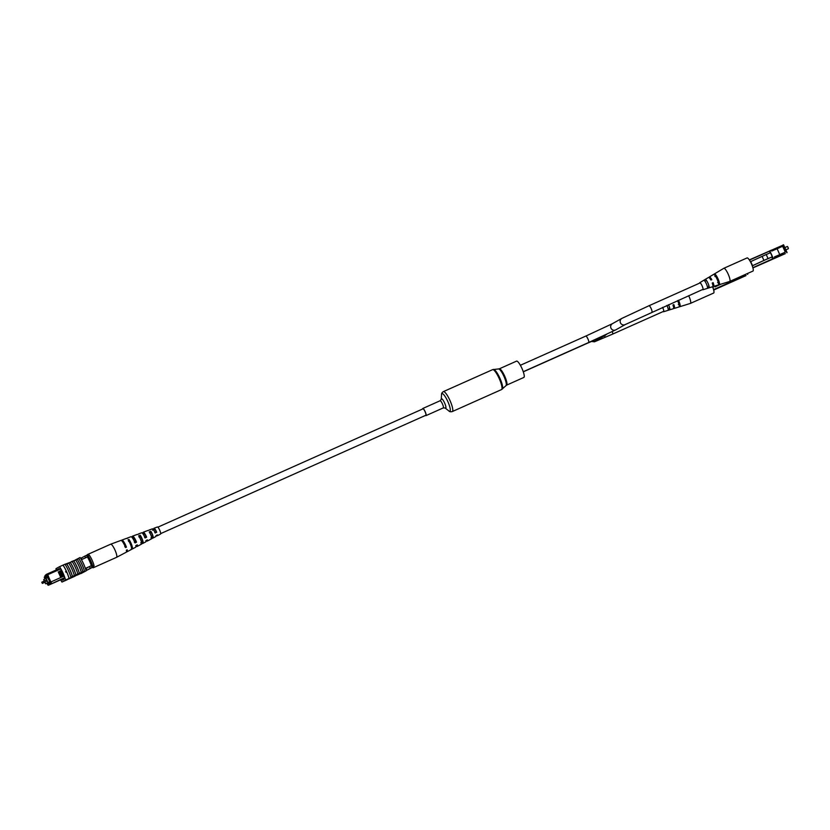 <?xml version="1.0" encoding="UTF-8"?>
<svg xmlns="http://www.w3.org/2000/svg" width="830" height="830" viewBox="0 0 830 830"><rect width="100%" height="100%" fill="white"/><g stroke="black" fill="none" stroke-linecap="round" stroke-linejoin="round"><path stroke-width="1.25" d="M422.958 408.848A3.517 0.768 65.9 0 1 422.968 408.837A3.517 0.768 65.9 0 1 425.085 411.701A3.517 0.768 65.9 0 1 425.852 415.259A3.517 0.768 65.9 0 1 425.832 415.259A3.517 0.768 65.9 0 1 425.821 415.27L160.698 533.607M425.5 415.415A3.911 0.851 -114.1 0 0 425.998 415.623A3.911 0.851 -114.1 0 0 425.147 411.628A3.911 0.851 -114.1 0 0 422.812 408.474A3.911 0.851 -114.1 0 0 422.626 408.993M499.287 368.842A8.933 1.951 -114.1 0 1 504.64 376.042A8.933 1.951 -114.1 0 1 506.57 385.162L523.844 377.443A8.933 1.951 -114.1 0 0 521.914 368.333A8.933 1.951 -114.1 0 0 516.561 361.123L499.287 368.842L492.626 369.641L443.386 391.615C442.017 392.517 441.404 393.524 441.539 394.624A9.68 2.117 -114.1 0 1 447.775 401.409A9.68 2.117 -114.1 0 1 448.823 410.923C449.549 411.773 450.7 411.981 452.298 411.556A10.925 2.386 -114.1 0 0 449.933 400.423A10.925 2.386 -114.1 0 0 443.386 391.615M44.063 582.442L43.492 581.249L44.073 582.442L46.978 581.145L46.428 579.942M44.924 582.255L45.629 583.822L47.984 582.504L46.044 578.23L47.86 577.421M47.984 582.504L49.79 581.695M46.044 578.23L43.7 579.548L44.301 580.886M45.629 583.822L49.883 581.923M45.245 582.11L42.34 583.407L41.801 582.193L42.34 583.407M64.553 577.701L48.42 585.254L63.599 578.479M44.913 575.781L46.21 574.453L46.605 575.346L47.621 574.775L48.482 576.186L47.829 576.497L47.269 575.584L46.221 576.176L45.816 575.283L44.913 575.781L45.318 576.674L44.26 577.265L45.017 578.801M47.009 583.2L47.725 584.922L50.734 583.241L50.402 582.193L62.893 576.57L60.351 570.926L59.303 571.393L61.845 577.078M47.829 576.497L50.402 582.193M45.173 578.717L44.799 577.898L47.715 577.099M47.684 577.047L45.256 578.188M45.785 577.898L46.625 576.871L47.642 576.954M47.621 576.902L46.822 577.317M47.352 577.026L50.215 582.639L47.601 584.102L47.165 583.137M66.016 571.424L66.286 572.036M46.667 576.964L45.577 577.452M85.48 568.747L85.957 568.529A11.724 2.563 -114.1 0 0 86.953 570.21L91.974 567.596A11.724 2.563 -114.1 0 0 91.362 565.707A10.354 2.262 -114.1 0 0 87.42 556.982A11.547 2.521 -114.1 0 0 86.445 555.332L81.413 557.947A11.724 2.563 -114.1 0 0 81.89 559.451M85.366 568.384L91.362 565.707M81.423 559.659L87.42 556.982M86.953 570.21L90.231 568.374A11.724 2.563 -114.1 0 0 89.619 566.485L85.957 568.529M45.816 575.283L46.21 574.453L59.169 568.664M44.26 577.265L45.1 576.186M47.269 575.584L47.621 574.775L60.611 568.975M90.231 568.374L91.974 567.596M85.677 557.76A11.547 2.521 -114.1 0 0 84.702 556.11M49.271 582.733L48.181 583.21M47.663 576.591L48.482 576.186M60.351 570.926L61.015 570.615L63.578 576.3M61.015 570.615L60.341 570.895M51.055 581.892L51.564 583.5L50.734 583.241M62.893 576.57L63.983 576.113M48.306 576.29L50.869 581.975M58.235 571.86L60.798 577.545M46.221 576.176L46.605 575.346M48.42 585.254L47.725 584.922M91.808 567.035L94.081 565.77L91.757 566.745A10.748 2.345 -114.1 0 0 86.932 556.059L89.256 555.083A8.798 1.919 65.9 0 1 94.081 565.77M92.804 566.278A10.748 2.345 -114.1 0 0 87.98 555.592M65.881 571.289L66.276 572.181L65.881 571.289L66.276 572.181L66.514 571.538A11.724 2.563 65.9 0 1 69.046 578.489L65.56 580.046A11.724 2.563 -114.1 0 0 59.521 566.693L63.007 565.137A11.724 2.563 65.9 0 1 66.514 571.538M65.632 571.424L66.027 572.316M79.4 573.323L79.358 573.343A11.724 2.563 -114.1 0 0 76.972 566.869A11.724 2.563 -114.1 0 0 73.735 560.873L73.777 560.852A11.9 2.594 65.9 0 1 77.003 566.849A11.9 2.594 65.9 0 1 79.4 573.323L82.844 571.787A11.724 2.563 -114.1 0 0 80.448 565.313A11.724 2.563 -114.1 0 0 77.221 559.316A11.9 2.594 65.9 0 1 80.489 565.303A11.9 2.594 65.9 0 1 82.886 571.766L84.411 571.092A11.724 2.563 65.9 0 1 84.546 571.569L86.113 570.874A11.724 2.563 -114.1 0 0 80.085 557.511L75.374 559.97M70.291 562.408A11.9 2.594 65.9 0 1 73.517 568.405A11.9 2.594 65.9 0 1 75.924 574.868L75.883 574.9A11.724 2.563 -114.1 0 0 73.486 568.426A11.724 2.563 -114.1 0 0 70.249 562.429L73.735 560.873M63.007 565.137L65.269 564.12A11.724 2.563 65.9 0 1 65.549 564.525L70.249 562.429M73.777 560.852L78.829 558.6A11.9 2.594 65.9 0 1 82.056 564.597A11.9 2.594 65.9 0 1 84.453 571.061M75.686 559.991A11.9 2.594 65.9 0 1 78.923 565.998A11.9 2.594 65.9 0 1 81.319 572.461M63.049 565.095A11.9 2.594 65.9 0 1 66.545 571.517A11.9 2.594 65.9 0 1 69.087 578.479L69.046 578.489M64.958 564.244A11.9 2.594 65.9 0 1 68.465 570.667A11.9 2.594 65.9 0 1 71.007 577.628L71.307 577.483A11.724 2.563 -114.1 0 0 71.172 576.995L75.883 574.9M66.805 563.964A11.9 2.594 65.9 0 1 70.031 569.961A11.9 2.594 65.9 0 1 72.438 576.425L72.397 576.456A11.724 2.563 -114.1 0 0 66.763 563.985M68.724 563.103A11.9 2.594 65.9 0 1 71.951 569.11A11.9 2.594 65.9 0 1 74.347 575.574M72.21 561.547A11.9 2.594 65.9 0 1 75.437 567.554A11.9 2.594 65.9 0 1 77.833 574.018L79.358 573.343M60.59 579.828A11.724 2.563 -114.1 0 0 61.97 582.048L65.414 580.533A11.9 2.594 65.9 0 1 65.414 580.512L71.307 577.483M59.521 566.693L55.942 568.695A11.724 2.563 -114.1 0 0 56.295 569.951M71.204 577.089L76.09 574.9M81.35 573.198L77.107 575.149L81.35 573.198L77.273 574.495M81.205 572.876L84.411 571.092M75.924 574.868L77.833 574.018M71.007 577.628L69.087 578.479M86.113 570.874L80.956 573.572A11.724 2.563 65.9 0 1 80.852 573.426M80.956 573.572L84.546 571.569M60.849 579.714A11.724 2.563 -114.1 0 0 60.932 579.848L61.97 579.267L62.364 580.16L63.952 579.267L63.557 578.375L64.584 577.794A11.724 2.563 -114.1 0 0 60.569 568.892L59.656 569.401M63.62 578.531L61.97 579.267M59.521 569.463L59.127 568.581L58.245 569.079M61.97 582.048L65.56 580.046M67.375 579.641L65.456 580.492M74.835 576.248L68.631 579.029L74.804 576.176M71.66 577.659L69.45 578.645L71.65 577.628M71.868 577.535L70.944 577.939M69.907 578.313L75.872 575.678L69.886 578.271M70.177 578.157L76.785 575.159L70.156 578.126M76.287 575.346L76.495 574.671M76.702 575.117L77.408 574.806M71.505 561.869L65.3 564.161M71.39 561.609L75.437 560.105M93.572 566.05A7.2 1.567 65.9 0 1 93.292 567.73A7.2 1.567 65.9 0 1 92.089 567.066A7.2 1.567 65.9 0 1 91.974 566.942M87.119 555.976A7.2 1.567 65.9 0 1 87.43 554.575A7.2 1.567 65.9 0 1 88.634 555.239A7.2 1.567 65.9 0 1 88.696 555.301M127.063 538.4A6.018 1.307 65.9 0 1 127.301 538.079A6.018 1.307 65.9 0 1 127.716 538.151L126.814 538.494A6.08 1.328 -114.1 0 0 126.388 538.411L121.834 540.091A6.401 1.401 -114.1 0 1 126.43 547.157L125.569 547.582A6.464 1.411 65.9 0 0 120.921 540.423L110.67 544.2A7.2 1.567 65.9 0 1 110.67 544.2A7.2 1.567 65.9 0 1 111.863 544.874A7.2 1.567 65.9 0 1 116.356 553.724A7.2 1.567 65.9 0 1 116.542 557.345A7.2 1.567 65.9 0 1 116.522 557.355L93.292 567.73M150.832 531.283L151.112 532.217A3.403 0.747 65.9 0 1 152.502 535.392A3.403 0.747 65.9 0 1 152.585 537.103A3.403 0.747 65.9 0 1 152.544 537.124L152.813 538.058A4.441 0.965 65.9 0 0 153.021 538.048A4.441 0.965 65.9 0 0 152.907 535.817A4.441 0.965 65.9 0 0 150.832 531.283L149.255 531.864A4.555 0.996 -114.1 0 1 151.402 536.553A4.555 0.996 -114.1 0 1 151.517 538.836L147.221 541.108A4.876 1.069 -114.1 0 0 147.387 539.874L145.883 540.61A4.99 1.089 65.9 0 1 145.727 541.907L142.936 543.38A5.198 1.131 65.9 0 1 142.615 543.36L141.09 544.158M151.008 537.871L152.544 537.124M135.85 545.549A5.644 1.235 -114.1 0 0 137.137 546.451L141.432 544.179A5.312 1.162 -114.1 0 0 141.297 541.502A5.312 1.162 -114.1 0 0 138.662 535.848L140.249 535.257L140.602 536.481A3.818 0.83 65.9 0 1 142.262 540.195A3.818 0.83 65.9 0 1 142.355 542.115A3.818 0.83 65.9 0 1 142.252 542.135L142.615 543.36M140.726 542.882L142.252 542.135M126.471 551.649A6.401 1.401 -114.1 0 0 127.052 551.784L131.347 549.512A6.08 1.328 -114.1 0 0 131.192 546.462A6.08 1.328 -114.1 0 0 128.079 539.832L128.982 539.49L129.428 541.025A4.243 0.923 65.9 0 1 131.368 545.31A4.243 0.923 65.9 0 1 131.472 547.447A4.243 0.923 65.9 0 1 131.451 547.458M151.174 535.838L151.278 535.775A3.403 0.747 65.9 0 1 150.884 535.06M150.199 533.524A3.403 0.747 65.9 0 1 149.908 532.704M146.204 540.455A4.876 1.069 -114.1 0 0 147.221 541.108M127.052 551.784A6.401 1.401 -114.1 0 0 127.198 549.802L126.347 550.228A6.464 1.411 65.9 0 1 126.202 552.24L116.542 557.345M137.137 546.451A5.644 1.235 -114.1 0 0 137.292 544.843L135.788 545.58A5.758 1.255 65.9 0 1 135.643 547.24L132.209 549.055A6.018 1.307 65.9 0 1 131.752 549.004L130.891 549.45M156.559 535.35A4.119 0.903 -114.1 0 0 157.306 535.775A4.119 0.903 -114.1 0 0 157.461 534.894L155.967 535.64A4.233 0.923 65.9 0 1 155.812 536.574L153.021 538.048M157.306 535.775L160.532 534.074A3.87 0.84 -114.1 0 0 160.429 532.123A3.87 0.84 -114.1 0 0 158.862 528.544A3.87 0.84 -114.1 0 0 157.368 526.998L153.955 528.264A4.119 0.903 -114.1 0 0 153.778 529.146L153.187 529.384M151.517 538.836A4.555 0.996 -114.1 0 1 151.299 538.846L152.813 538.058M140.249 535.257A5.198 1.131 65.9 0 1 142.802 540.766A5.198 1.131 65.9 0 1 142.936 543.38M128.982 539.49A6.018 1.307 65.9 0 1 132.053 546.036A6.018 1.307 65.9 0 1 132.209 549.055M149.275 530.048A4.441 0.965 65.9 0 1 149.4 529.934A4.441 0.965 65.9 0 1 149.576 529.934L147.999 530.526A4.555 0.996 -114.1 0 0 147.802 530.526L143.248 532.206A4.876 1.069 -114.1 0 0 143.061 533.451L142.76 533.576M138.506 534.095A5.198 1.131 65.9 0 1 138.693 533.877A5.198 1.131 65.9 0 1 138.984 533.908L137.407 534.51A5.312 1.162 -114.1 0 0 137.095 534.468L132.541 536.149A5.644 1.235 -114.1 0 0 132.354 537.767L132.852 538.525M121.834 540.091A6.401 1.401 -114.1 0 0 121.543 540.621M127.301 538.079L130.953 536.73A5.758 1.255 65.9 0 1 135.02 542.934L136.514 542.187A5.644 1.235 -114.1 0 0 132.541 536.149M138.693 533.877L141.65 532.787A4.99 1.089 65.9 0 1 145.105 537.965L146.609 537.217A4.876 1.069 -114.1 0 0 143.248 532.206M149.4 529.934L152.357 528.845A4.233 0.923 65.9 0 1 155.189 532.985L156.694 532.248A4.119 0.903 -114.1 0 0 153.955 528.264M129.428 541.025L128.536 541.388M140.602 536.481L139.035 537.114M151.112 532.217L149.545 532.85M124.77 546.731L125.641 546.316A4.451 0.975 -114.1 0 0 122.664 541.865M134.346 542.218L135.871 541.502A4.046 0.882 -114.1 0 0 133.184 537.601A4.046 0.882 -114.1 0 0 133.007 538.463M144.565 537.394L146.09 536.678A3.642 0.799 -114.1 0 0 143.746 533.337A3.642 0.799 -114.1 0 0 143.58 534.001L143.185 534.167M154.785 532.559L156.31 531.843A3.237 0.706 -114.1 0 0 154.307 529.073A3.237 0.706 -114.1 0 0 154.152 529.55L152.575 530.214M131.597 548.464L131.752 549.004M126.43 547.157L125.641 546.316M136.514 542.187L135.871 541.502M146.609 537.217L146.09 536.678M143.58 534.001L143.061 533.451M678.006 300.481A3.517 0.768 65.9 0 1 678.203 300.896A3.517 0.768 65.9 0 1 679.116 304.185M715.657 276.141A3.517 0.768 65.9 0 1 717.504 278.932A3.517 0.768 65.9 0 1 718.417 282.221M733.139 279.907L733.513 280.727L733.627 279.689M733.99 280.488L735.525 279.824L735.152 279.005M733.513 280.727L735.525 279.824M720.523 284.296L714.931 286.889M714.931 286.91L720.938 284.161M690.311 303.438A7.2 1.567 -114.1 0 0 690.384 303.417A7.2 1.567 -114.1 0 0 690.425 303.407A7.2 1.567 -114.1 0 0 690.446 303.396A7.2 1.567 -114.1 0 0 688.859 296.061A7.2 1.567 -114.1 0 0 688.703 295.708M673.338 308.708A5.084 1.11 -114.1 0 0 673.389 308.698A5.084 1.11 -114.1 0 0 673.431 308.677A5.084 1.11 -114.1 0 0 672.933 305.015L673.846 304.61A5.198 1.131 65.9 0 1 674.365 308.387A5.198 1.131 65.9 0 1 674.313 308.407L690.384 303.417L713.655 293.042A7.2 1.567 -114.1 0 0 712.555 286.765M662.599 307.37A3.87 0.84 65.9 0 1 663.637 311.717A3.87 0.84 65.9 0 1 663.606 311.727A3.87 0.84 65.9 0 1 663.16 311.541M674.313 308.407A5.198 1.131 65.9 0 1 673.649 308.096M677.581 300.678A5.779 1.266 65.9 0 1 679.241 306.561L680.175 306.27A5.893 1.287 -114.1 0 0 678.484 300.273M666.915 305.44A4.42 0.965 65.9 0 1 668.254 309.891L669.893 309.393A4.627 1.006 -114.1 0 0 668.503 304.735M678.317 304.506L679.22 304.143A3.714 0.809 -114.1 0 0 678.048 300.47M680.175 306.27L679.22 304.143M669.893 309.393L669.302 308.096M787.618 246.676L788.386 248.398M785.865 249.851L788.344 248.741L788.075 247.475L787.338 246.479L784.838 247.589M772.201 257.943L771.796 257.041L772.491 256.698L765.467 259.749M772.398 257.85L773.29 258.524L772.471 256.719M774.421 256.978L785.294 252.144L779.764 254.613L777.108 248.73L771.755 251.065L771.35 250.162L769.815 250.836L772.491 256.698M785.294 252.144L782.638 246.261L777.108 248.73M773.29 258.524L774.815 257.85L774.411 256.947L779.764 254.613M769.939 252.932L769.815 250.836M765.467 259.769L771.796 257.041M772.803 258.763L774.815 257.85M772.305 256.771L770.468 252.694L766.235 254.551M752.26 265.849L768.051 258.576L766.215 254.509L750.403 261.74M768.051 258.576L763.932 260.433L762.096 256.356M763.932 260.433L752.239 265.808M729.612 281.463A7.2 1.567 -114.1 0 0 729.684 281.453A7.2 1.567 -114.1 0 0 729.715 281.432A7.2 1.567 -114.1 0 0 729.746 281.422A7.2 1.567 -114.1 0 0 728.159 274.097A7.2 1.567 -114.1 0 0 723.853 268.287A7.2 1.567 -114.1 0 0 723.822 268.308A7.2 1.567 -114.1 0 0 723.812 268.308A7.2 1.567 -114.1 0 0 723.802 268.318L709.37 276.94A5.198 1.131 65.9 0 1 709.38 276.94A5.198 1.131 65.9 0 1 711.787 279.658L710.885 280.063A5.084 1.11 -114.1 0 0 708.54 277.438L708.54 277.438A5.084 1.11 -114.1 0 0 708.529 277.438M729.715 281.432L752.945 271.068A7.2 1.567 -114.1 0 0 751.389 263.722A7.2 1.567 -114.1 0 0 747.073 257.923L723.853 268.287M699.586 283.144A3.87 0.84 65.9 0 1 699.742 282.688A3.87 0.84 65.9 0 1 702.087 285.8A3.87 0.84 65.9 0 1 702.937 289.743A3.87 0.84 65.9 0 1 702.906 289.763A3.87 0.84 65.9 0 1 702.46 289.577M699.742 282.688A3.87 0.84 65.9 0 1 699.752 282.688L708.54 277.438M709.162 277.645A5.198 1.131 65.9 0 1 709.37 276.94M712.628 286.734A5.084 1.11 -114.1 0 0 712.679 286.724A5.084 1.11 -114.1 0 0 712.731 286.703A5.084 1.11 -114.1 0 0 712.233 283.051L713.136 282.646A5.198 1.131 65.9 0 1 713.665 286.412A5.198 1.131 65.9 0 1 713.613 286.433A5.198 1.131 65.9 0 1 712.939 286.122M719.475 284.306A5.893 1.287 -114.1 0 0 717.96 278.673A5.893 1.287 -114.1 0 0 714.806 273.962L713.966 274.471A5.779 1.266 65.9 0 1 717.047 279.088A5.779 1.266 65.9 0 1 718.541 284.586L719.475 284.306L718.51 282.179A3.714 0.809 -114.1 0 0 717.535 278.911A3.714 0.809 -114.1 0 0 715.761 276.089L714.889 276.525M709.183 287.429A4.627 1.006 -114.1 0 0 707.98 283.155A4.627 1.006 -114.1 0 0 705.625 279.534L704.162 280.416A4.42 0.965 65.9 0 1 706.392 283.87A4.42 0.965 65.9 0 1 707.544 287.917L709.183 287.429L708.602 286.132M717.608 282.542L718.51 282.179M715.761 276.089L714.806 273.962M706.206 280.831L705.625 279.534M441.539 394.624L441.259 399.323A5.146 1.121 -114.1 0 1 444.579 402.934A5.146 1.121 -114.1 0 1 445.129 407.997L443.272 407.904A3.911 0.851 -114.1 0 0 442.432 403.92A3.911 0.851 -114.1 0 0 440.087 400.766L422.812 408.474M506.57 385.162L501.528 389.581A10.925 2.386 -114.1 0 0 499.162 378.449A10.925 2.386 -114.1 0 0 492.626 369.641M502.347 389.031A10.79 2.355 -114.1 0 0 499.857 378.138A10.79 2.355 -114.1 0 0 493.58 369.392M506.03 385.514A9.078 1.982 -114.1 0 0 503.935 376.353A9.078 1.982 -114.1 0 0 498.654 368.997M606.844 334.21L595.504 341.192A3.517 3.434 -119.2 0 1 592.101 341.14M612.291 331.627A3.517 0.768 65.9 0 1 612.602 334.117L663.803 311.26M604.997 335.891A3.517 3.434 -119.2 0 1 603.389 336.316M587.474 343.039A3.517 0.768 65.9 0 1 587.329 343.247L604.53 335.891M520.369 365.283L585.814 336.077L612.395 323.69L621.878 318.388A3.517 3.434 60.8 0 0 620.466 322.86A3.517 3.434 60.8 0 0 625.312 324.53L703.103 289.286M621.878 318.388L649.029 305.72A3.517 0.768 65.9 0 1 651.135 308.553A3.517 0.768 65.9 0 1 651.892 312.142M585.814 336.077A3.517 0.768 65.9 0 1 587.92 338.91A3.517 0.768 65.9 0 1 588.678 342.5L615.829 329.832L625.312 324.53M612.395 323.69A3.517 3.434 60.8 0 0 610.973 328.161A3.517 3.434 60.8 0 0 615.829 329.832M735.245 279.959L746.014 275.601L713.665 290.054L746.025 275.601L713.624 289.888M713.551 289.639L734.177 280.436M747.726 274.398L747.176 273.641M713.271 287.637L712.814 286.63M774.535 257.995L785.315 253.638L752.914 267.924M752.852 267.675L773.467 258.472M783.292 244.746L786.923 252.745L783.437 244.943L771.412 250.307M769.4 251.21L749.449 260.112M749.314 259.904L783.613 244.871L749.314 259.904M783.613 244.871L787.016 252.424M752.561 265.662L750.725 261.595M422.968 408.837L157.825 527.185M501.528 389.581L452.298 411.556M445.129 407.997L448.823 410.923M441.259 399.323L440.087 400.766M443.272 407.904L425.998 415.623M41.801 582.193L43.253 581.55M43.523 581.228L46.428 579.931M110.649 544.21L87.43 554.575M591.417 341.441L594.436 341.825L612.602 334.117M673.504 306.924L674.116 306.654M523.294 371.83L587.329 343.247M712.804 284.96L713.406 284.69M523.253 371.705L588.678 342.5M649.029 305.72L700.23 282.864M709.93 278.527L710.854 278.123M663.606 311.727L673.389 308.698M702.906 289.763L712.679 286.724M713.613 286.433L729.684 281.453"/></g></svg>
